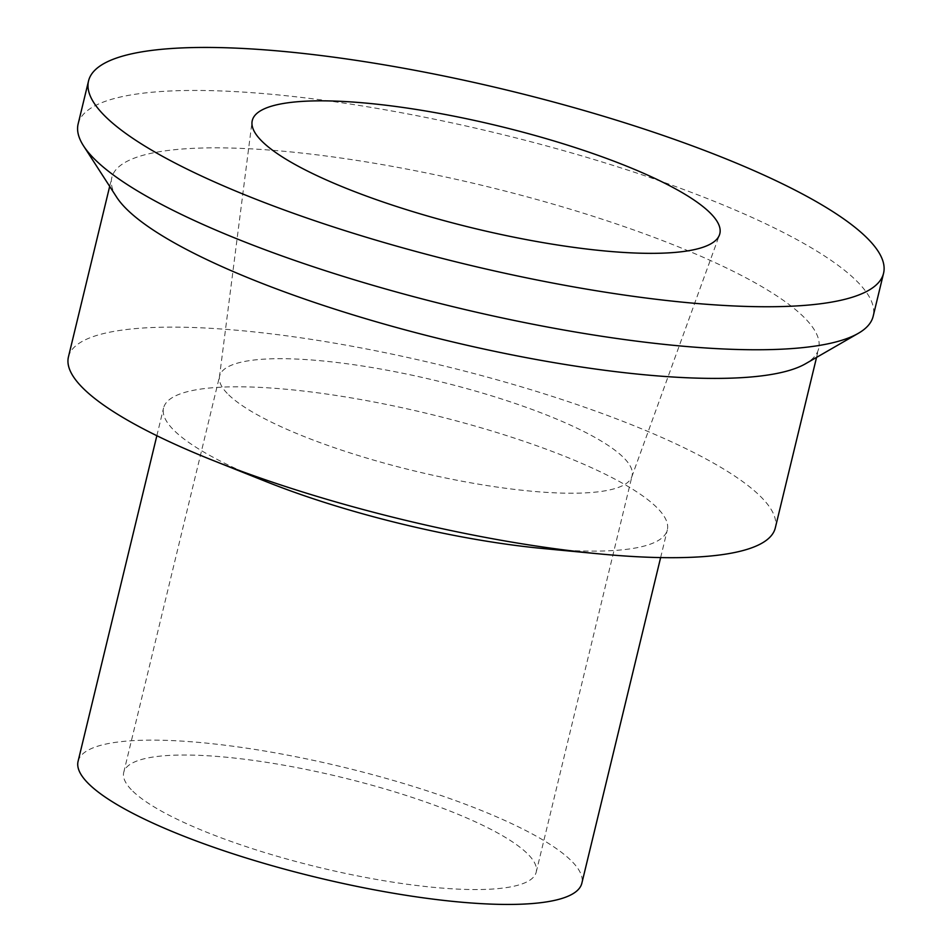 <?xml version="1.0" encoding="UTF-8"?>
<svg xmlns="http://www.w3.org/2000/svg" width="952" height="952" viewBox="0 0 952 952"><rect width="100%" height="100%" fill="white"/><g stroke="black" fill="none" stroke-linecap="round" stroke-linejoin="round"><path stroke-width="0.71" stroke-dasharray="4.76 3.57" d="M78.135 123.939A408.979 89.476 -166.4 0 1 496.682 133.137A408.979 89.476 -166.4 0 1 873.162 316.278M227.195 393.354A212.177 46.422 -166.4 0 1 219.412 377.17A212.177 46.422 -166.4 0 1 219.614 376.064A212.177 46.422 -166.4 0 1 436.766 380.836A212.177 46.422 -166.4 0 1 632.08 475.845A212.177 46.422 -166.4 0 1 631.759 476.928A212.177 46.422 -166.4 0 1 446.44 478.142A212.177 46.422 -166.4 0 1 227.195 393.354M131.305 789.684A212.177 46.422 -166.4 0 1 123.736 772.393A212.177 46.422 -166.4 0 1 340.875 777.165A212.177 46.422 -166.4 0 1 536.202 872.175A212.177 46.422 -166.4 0 1 353.049 874.983A212.177 46.422 -166.4 0 1 131.305 789.684M78.076 761.35A259.158 56.692 -166.4 0 1 343.303 767.181A259.158 56.692 -166.4 0 1 581.851 883.218M266.358 481.7A259.158 56.692 -166.4 0 1 172.812 429.15A259.158 56.692 -166.4 0 1 163.554 408.027A259.158 56.692 -166.4 0 1 428.769 413.858A259.158 56.692 -166.4 0 1 667.328 529.907A259.158 56.692 -166.4 0 1 542.223 548.447M68.437 356.917A363.628 79.551 -166.4 0 1 440.574 365.092A363.628 79.551 -166.4 0 1 775.297 527.92M116.62 197.124A363.628 79.551 -166.4 0 1 111.812 177.619A363.628 79.551 -166.4 0 1 483.949 185.795A363.628 79.551 -166.4 0 1 818.672 348.622A363.628 79.551 -166.4 0 1 805.487 363.783M631.759 476.928L719.474 234.87M219.412 377.17L252.042 121.796M536.202 872.175L632.08 475.845M123.736 772.393L219.614 376.064M660.628 557.598L667.328 529.907M156.854 435.718L163.554 408.027M816.554 357.405L818.672 348.622M109.682 186.39L111.812 177.619"/><path stroke-width="1.43" d="M103.149 114.264A408.979 89.476 -166.4 0 1 88.548 80.92A408.979 89.476 -166.4 0 1 507.095 90.131A408.979 89.476 -166.4 0 1 883.563 273.26A408.979 89.476 -166.4 0 1 530.538 278.662A408.979 89.476 -166.4 0 1 103.149 114.264M883.563 273.26L873.162 316.278A408.979 89.476 -166.4 0 1 858.323 333.319A408.979 89.476 -166.4 0 1 475.226 311.935A408.979 89.476 -166.4 0 1 92.737 157.282A408.979 89.476 -166.4 0 1 83.538 145.882A408.979 89.476 -166.4 0 1 78.135 123.939L88.548 80.92M260.86 140.146A240.523 52.622 -166.4 0 1 252.042 121.796A240.523 52.622 -166.4 0 1 498.432 125.95A240.523 52.622 -166.4 0 1 719.474 234.87A240.523 52.622 -166.4 0 1 509.403 236.251A240.523 52.622 -166.4 0 1 260.86 140.146M660.628 557.598L581.851 883.218A259.158 56.692 -166.4 0 1 358.154 886.645A259.158 56.692 -166.4 0 1 87.334 782.473A259.158 56.692 -166.4 0 1 78.076 761.35L156.854 435.718M816.554 357.405L775.297 527.92A363.628 79.551 -166.4 0 1 599.76 553.933L542.223 548.447A259.158 56.692 -166.4 0 1 266.358 481.7L212.677 460.292A363.628 79.551 -166.4 0 1 81.42 386.56A363.628 79.551 -166.4 0 1 68.437 356.917L109.682 186.39M599.76 553.933A363.628 79.551 -166.4 0 1 212.677 460.292M858.323 333.319L805.487 363.783A363.628 79.551 -166.4 0 1 464.862 344.767A363.628 79.551 -166.4 0 1 124.795 207.262A363.628 79.551 -166.4 0 1 116.62 197.124L83.538 145.882"/></g></svg>
